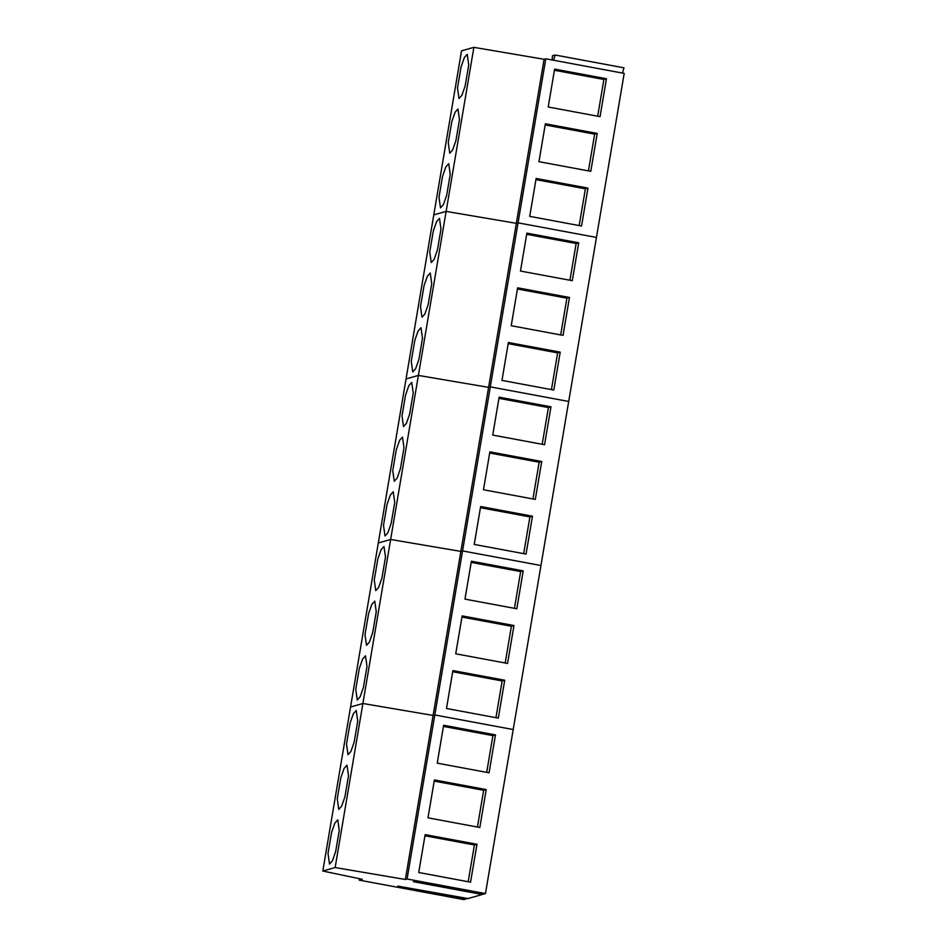 <?xml version="1.0" encoding="UTF-8"?>
<svg xmlns="http://www.w3.org/2000/svg" width="947" height="947" viewBox="0 0 947 947"><rect width="100%" height="100%" fill="white"/><g stroke="black" fill="none" stroke-linecap="round" stroke-linejoin="round"><path stroke-width="1.42" d="M473.879 47.35L446.132 211.394L433.785 214.886L461.532 50.854L473.879 47.35L544.087 59.282L545.792 58.797L624.191 73.392L485.468 893.589L483.55 894.134L413.389 881.681L482.248 894.501L482.283 893.897M552.196 59.992L552.432 55.766L555.096 55.009L623.955 67.829L622.51 73.085M465.166 85.917L468.729 64.941L467.226 54.346L464.338 57.554L461.047 66.941L457.484 87.917L458.999 98.524L461.876 95.316L465.166 85.917M455.921 140.594L459.484 119.618L457.969 109.023L455.093 112.231L451.802 121.618L448.239 142.595L449.754 153.201L452.63 149.993L455.921 140.594M446.676 195.283L450.239 174.307L448.724 163.701L445.848 166.909L442.557 176.296L438.994 197.272L440.497 207.878L443.385 204.67L446.676 195.283M544.087 59.282L516.34 223.326L446.132 211.394L418.385 375.426L406.05 378.93L433.785 214.886L446.132 211.394L516.34 223.326L518.056 222.841L596.444 237.437L518.056 222.841L490.309 386.873L568.697 401.469L490.309 386.873L462.562 550.917L540.95 565.513L462.562 550.917L434.815 714.961L513.215 729.545L434.815 714.961L407.068 878.994L485.468 893.589M545.792 58.797L518.056 222.841L516.34 223.326L488.593 387.359L490.309 386.873L488.593 387.359L460.858 551.403L462.562 550.917L460.858 551.403L433.11 715.435L434.815 714.961L433.11 715.435L405.363 879.479L407.068 878.994M606.459 78.743L600.043 116.647L548.218 106.999L554.622 69.095L606.459 78.743L603.89 79.477L597.675 116.209M597.202 133.42L590.798 171.324L538.961 161.677L545.377 123.773L597.202 133.42L594.633 134.154L588.43 170.886M587.957 188.11L581.541 226.013L529.716 216.354L536.132 178.462L587.957 188.11L585.388 188.832L579.173 225.564M555.096 55.009L553.652 60.265M603.89 79.477L554.433 70.267M594.633 134.154L545.176 124.945M585.388 188.832L535.931 179.622M437.419 249.961L440.994 228.985L439.479 218.378L436.591 221.586L433.312 230.985L429.737 251.961L431.252 262.556L434.14 259.348L437.419 249.961M428.174 304.638L431.737 283.662L430.234 273.056L427.346 276.264L424.055 285.663L420.492 306.639L422.007 317.233L424.883 314.025L428.174 304.638M418.929 359.315L422.492 338.339L420.977 327.745L418.101 330.941L414.81 340.34L411.247 361.316L412.762 371.911L415.638 368.714L418.929 359.315M466.67 898.324L464.089 899.65L359.209 880.13L362.204 879.278L322.809 871.039L350.556 707.007L362.89 703.503L350.556 707.007L378.303 542.962L390.638 539.47L378.303 542.962L406.05 378.93L418.385 375.426L488.593 387.359L418.385 375.426L390.638 539.47L460.858 551.403L390.638 539.47L362.89 703.503L433.11 715.435L362.89 703.503L335.143 867.547L405.363 879.479M578.712 242.787L572.296 280.691L520.471 271.043L526.875 233.14L578.712 242.787L576.143 243.509L569.928 280.241M569.455 297.465L563.051 335.368L511.226 325.721L517.63 287.817L569.455 297.465L566.898 298.187L560.683 334.93M560.21 352.142L553.806 390.046L501.969 380.398L508.385 342.494L560.21 352.142L557.641 352.876L551.438 389.608M576.143 243.509L526.686 234.3M566.898 298.187L517.429 288.989M557.641 352.876L508.184 343.666M409.672 413.993L413.247 393.017L411.732 382.422L408.844 385.63L405.565 395.017L402.002 415.993L403.505 426.6L406.393 423.392L409.672 413.993M400.427 468.67L403.99 447.694L402.487 437.1L399.598 440.308L396.32 449.695L392.745 470.671L394.26 481.277L397.148 478.069L400.427 468.67M391.182 523.36L394.745 502.384L393.23 491.777L390.353 494.985L387.063 504.372L383.499 525.348L385.015 535.955L387.891 532.747L391.182 523.36M550.965 406.819L544.549 444.723L492.724 435.075L499.14 397.172L550.965 406.819L548.396 407.553L542.181 444.285M541.72 461.509L535.304 499.4L483.479 489.753L489.883 451.849L541.72 461.509L539.151 462.231L532.936 498.962M532.463 516.186L526.058 554.09L474.234 544.43L480.638 506.538L532.463 516.186L529.906 516.908L523.691 553.64M548.396 407.553L498.939 398.344M539.151 462.231L489.694 453.021M529.906 516.908L480.437 507.699M381.937 578.037L385.5 557.061L383.985 546.455L381.108 549.662L377.817 559.061L374.254 580.038L375.758 590.632L378.646 587.424L381.937 578.037M372.68 632.714L376.255 611.738L374.74 601.132L371.851 604.34L368.572 613.739L364.997 634.715L366.513 645.309L369.401 642.102L372.68 632.714M363.435 687.392L366.998 666.416L365.495 655.821L362.606 659.029L359.315 668.416L355.752 689.392L357.268 699.987L360.144 696.791L363.435 687.392M523.218 570.863L516.802 608.767L464.977 599.12L471.393 561.216L523.218 570.863L520.649 571.586L514.434 608.317M513.972 625.541L507.556 663.445L455.732 653.797L462.148 615.893L513.972 625.541L511.404 626.263L505.189 663.007M504.715 680.218L498.311 718.122L446.487 708.474L452.891 670.571L504.715 680.218L502.159 680.952L495.944 717.684M520.649 571.586L471.192 562.388M511.404 626.263L461.947 617.065M502.159 680.952L452.702 671.743M482.248 894.501L467.948 898.561L397.776 886.108L466.634 898.928M359.446 878.698L359.209 880.13M322.809 871.039L335.143 867.547M354.19 742.069L357.753 721.093L356.238 710.499L353.361 713.707L350.07 723.094L346.507 744.07L348.023 754.676L350.899 751.468L354.19 742.069M344.945 796.747L348.508 775.771L346.993 765.176L344.104 768.384L340.825 777.771L337.262 798.747L338.766 809.354L341.654 806.146L344.945 796.747M335.688 851.436L339.263 830.46L337.748 819.853L334.859 823.061L331.58 832.46L328.005 853.425L329.52 864.031L332.409 860.823L335.688 851.436M495.47 734.896L489.066 772.799L437.23 763.152L443.646 725.248L495.47 734.896L492.902 735.63L486.699 772.361M486.225 789.585L479.809 827.477L427.985 817.829L434.401 779.926L486.225 789.585L483.657 790.307L477.442 827.039M476.98 844.262L470.564 882.166L418.74 872.507L425.144 834.615L476.98 844.262L474.411 844.984L468.197 881.716M492.902 735.63L443.445 726.42M483.657 790.307L434.2 781.097M474.411 844.984L424.954 835.775"/></g></svg>
